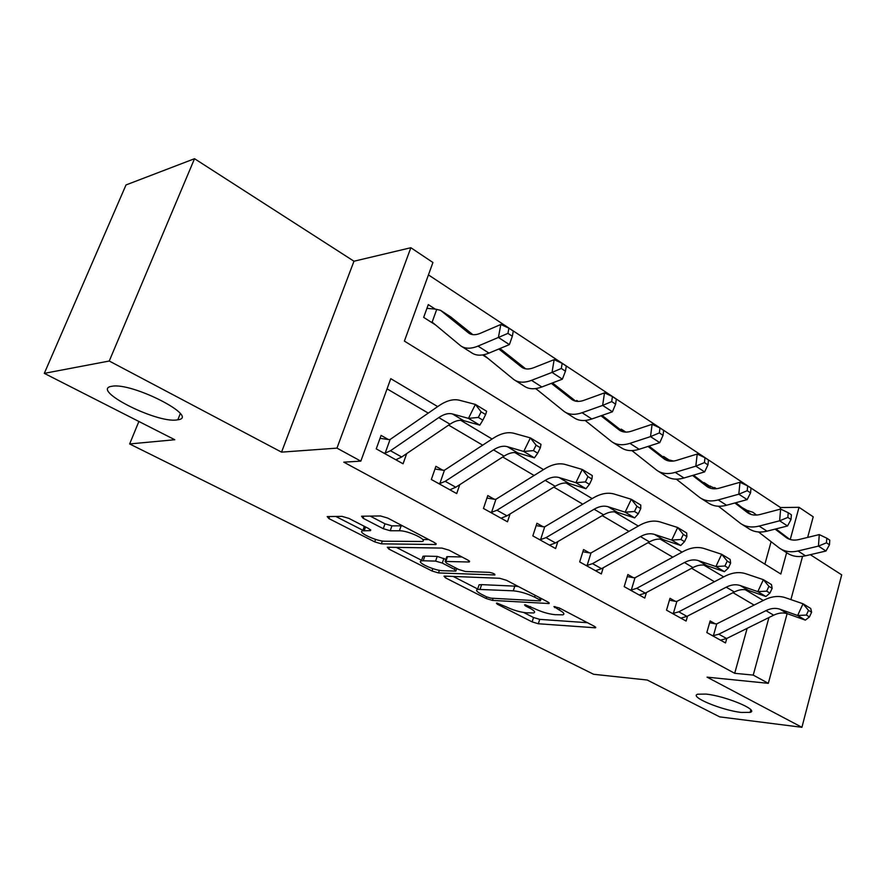 <?xml version="1.0" encoding="UTF-8"?>
<svg xmlns="http://www.w3.org/2000/svg" width="886" height="886" viewBox="0 0 886 886"><rect width="100%" height="100%" fill="white"/><g stroke="black" fill="none" stroke-linecap="round" stroke-linejoin="round"><path stroke-width="1.33" d="M497.024 603.133L496.448 603.156L497.301 604.197L532.143 621.906L538.334 623.755L595.569 627.809L594.528 626.402L559.232 607.918L553.916 606.578L559.343 610.066C563.751 612.481 564.947 614.064 562.898 614.829L555.024 614.685C548.279 613.954 541.379 611.905 534.313 608.527L525.165 604.795L524.545 604.828L525.365 605.88L529.983 608.261C534.424 610.642 535.653 612.215 533.693 612.946L526.24 612.802C519.761 612.104 513.027 610.089 506.039 606.777L497.024 603.133M176.857 419.942L177.809 419.798C200.413 417.262 132.236 382.076 111.902 386.285L111.78 386.296C89.685 389.486 156.401 423.43 176.857 419.942M741.349 712.444L750.143 712.366C759.479 710.14 725.269 695.909 705.92 694.081L697.758 694.203C688.61 696.551 721.891 710.384 741.349 712.444M348.918 518.399L342.029 516.372L327.211 516.571L328.883 518.576L374.7 541.867L381.345 543.838L435.934 544.513L434.517 542.586L387.703 518.066L380.537 515.962L361.532 516.217L363.138 518.277L383.273 528.687L390.217 530.736L399.387 530.758C408.125 530.492 428.802 540.316 422.068 541.479L384.878 541.235C376.616 541.412 356.416 531.943 362.762 530.814L370.514 530.636L368.941 528.687L348.918 518.399M44.3 373.36L126.022 184.941L194.532 158.705L109.244 361.023L44.3 373.36L174.786 439.733L129.644 443.952L593.609 674.279L647.234 680.027L719.687 716.874L801.919 727.295L707.061 677.148L768.328 683.327L753.233 675.099L734.704 673.305L343.779 462.16L360.835 461.141L336.968 448.128L410.849 247.726L432.933 262.5L404.404 341.099L780.821 574.017L786.635 552.687M109.244 361.023L281.538 452.137L336.968 448.128M444.728 576.099L444.008 576.155L445.359 577.783L486.126 598.515L492.45 600.398L549.032 603.532L547.891 601.982L506.482 580.286L499.693 578.281L444.728 576.099M432.025 571.005L388.832 549.054L387.337 547.249L441.959 548.091L448.936 550.14L468.018 560.14L469.347 561.945L468.572 562.001L445.171 561.436L446.533 563.197L458.782 569.532L465.471 571.503L489.238 572.345C493.07 573.065 494.964 573.94 494.909 574.959L438.504 572.932L432.025 571.005L432.833 568.624M801.919 727.295L841.7 574.859L810.336 554.691M734.704 673.305L747.142 628.351M753.477 605.415L753.643 604.817L732.999 592.656M714.459 581.737L691.623 568.28M672.806 557.194L648.098 542.642M628.982 531.367L602.236 515.619M582.811 504.178L553.85 487.112M534.125 475.494L502.727 456.988M482.682 445.182L448.615 425.114M428.27 413.131L387.071 388.854M709.631 622.725L715.235 623.81L710.14 620.931L706.829 632.571L725.512 642.948L726.775 638.452M669.439 600.21L675.342 601.317L669.993 598.294L666.516 610.166L686.107 621.064L687.558 616.058M627.233 576.576L633.468 577.705L627.853 574.538L624.187 586.643L644.764 598.083L646.426 592.524M582.866 551.734L589.456 552.886L583.553 549.553L579.677 561.923L601.328 573.951L603.233 567.738M536.163 525.597L543.14 526.771L536.927 523.261L532.829 535.886L555.622 548.556L557.848 541.579M486.946 498.065L494.344 499.261L487.776 495.562L483.457 508.453L507.49 521.81L510.081 513.946M434.982 469.015L442.845 470.222L435.912 466.313L431.338 479.492L456.711 493.591L459.756 484.675M380.05 438.326L388.422 439.534L381.091 435.403L376.24 448.87L403.075 463.788L406.685 453.599M780.079 509.228L780.544 507.556L428.436 274.893M764.895 564.16L771.108 541.689M745.591 510.225L747.308 510.491L742.302 507.722M706.973 485.506L709.066 485.816L703.938 482.505L703.783 483.058M666.449 459.59L668.974 459.934L663.592 456.467L663.37 457.209M625.848 432.102L621.23 429.134L620.931 430.098M578.292 401.413L576.697 400.394L576.409 401.303M535.454 388.611L537.137 389.685L535.454 388.611M482.615 354.943L487.732 358.199L482.704 354.998L484.62 355.651L513.836 379.562C518.421 382.763 524.313 383.029 531.511 380.349L552.033 372.408L554.149 359.65L562.156 363.349L561.325 368.465L565.456 371.19L566.287 366.084L562.156 363.349M426.93 308.339L435.247 309.103L428.281 304.607L423.674 317.376L435.558 324.963L430.674 321.839L432.512 322.415L460.642 345.795C465.061 348.918 470.854 349.006 478.008 346.094L498.408 337.455L500.823 324.475L508.907 328.174L507.955 333.369L512.341 336.259L513.282 331.065L508.907 328.174M138.88 421.47L129.644 443.952M281.538 452.137L353.979 261.226L194.532 158.705M353.979 261.226L410.849 247.726M780.544 507.556L799.028 507.313L813.215 516.804L807.655 537.425M437.684 406.596L390.77 378.665L360.835 461.141M763.289 600.464L745.126 589.655M723.696 576.897L703.783 565.035M682.087 552.122L660.258 539.131M638.308 526.051L614.397 511.82M592.18 498.585L565.988 482.992M543.517 469.613L514.81 452.524M492.107 439.002L460.631 420.263M753.233 675.099L768.937 617.542M802.561 556.353L790.899 599.6M787.111 613.633L768.328 683.327M790.234 539.53L799.028 507.313M753.643 604.817L754.573 604.861M523.726 612.514L533.538 617.52L539.729 619.369L587.451 622.703M541.158 598.46L540.538 600.409M453.156 576.432L477.687 588.98M486.525 596.843L490.977 598.172L539.751 600.885L540.405 600.841L539.596 599.744L534.59 597.131C527.214 593.576 520.115 591.471 513.271 590.818L477.565 589.356C475.483 590.142 476.823 591.804 481.585 594.329L486.525 596.843M518.454 586.554L514.799 586.133L513.271 590.818M478.462 586.643L479.071 584.804L481.596 584.627L514.799 586.133M421.614 560.317L396.219 547.338M461.971 556.973L447.496 556.63L446.777 556.696L447.087 557.837M457.641 568.934L456.6 568.901M423.209 560.76L421.404 560.904C415.589 562.001 434.428 570.662 442.657 570.706L455.869 571.093L454.529 569.388L442.291 563.075L435.602 561.104L423.209 560.76L424.815 556.098L423.01 556.253L422.434 557.914M424.815 556.098L437.219 556.386L445.868 559.387M364.057 526.173L363.814 527.857M402.687 525.919L401.114 525.83L399.387 530.758M370.115 516.073L385 523.814L391.933 525.852L401.114 525.83M422.755 539.53L428.78 539.585M335.772 516.438L362.939 530.315M775.095 529.119L786.347 537.647C789.825 540.05 794 540.693 798.873 539.563L819.273 534.59L826.793 538.201L826.472 542.808L829.473 544.79L829.794 540.183L826.793 538.201M829.473 544.79L825.973 551.026L805.529 555.81C798.33 557.405 792.15 556.43 786.978 552.908L780.954 549.076M825.973 551.026L818.442 546.108L797.976 550.981C790.777 552.598 784.586 551.646 779.436 548.124L758.538 531.977M747.308 510.491L752.901 512.274L756.6 515.076M775.937 528.909L789.736 539.364M748.714 510.757L748.282 512.285M826.472 542.808L818.442 546.108L819.273 534.59M765.969 610.642C770.92 608.228 775.593 607.752 779.979 609.225L797.633 615.493L803.037 603.787L785.339 597.685C778.728 595.536 771.739 596.289 764.352 599.933L716.741 623.877L713.418 635.65L718.812 634.188L765.969 610.642L773.677 615.194C778.628 612.802 783.302 612.348 787.698 613.821L805.363 620.122L797.633 615.493L806.36 615.061L809.45 616.922L811.609 612.237L808.519 610.376L806.36 615.061M808.519 610.376L803.037 603.787L810.734 608.472L811.609 612.237M715.235 623.81L716.741 623.877M713.418 635.65L711.956 635.417L720.473 640.157L726.586 638.54L773.677 615.194M805.363 620.122L809.45 616.922M734.882 502.982L747.673 512.739C751.106 515.12 755.271 515.696 760.155 514.478L780.621 509.085L788.23 512.717L787.842 517.413L791.01 519.495L791.386 514.81L788.23 512.717M791.01 519.495L787.543 525.974L767.032 531.157C759.8 532.885 753.632 531.999 748.526 528.499L742.103 524.423M787.543 525.974L779.636 520.802L759.103 526.085C751.871 527.834 745.702 526.971 740.607 523.482L718.457 506.238M709.066 485.816L716.231 488.751M735.768 502.739L751.151 514.467M710.494 486.082L709.985 487.821M787.842 517.413L779.636 520.802L780.621 509.085M692.564 475.461L707.039 486.569C710.439 488.917 714.581 489.437 719.476 488.108L739.987 482.283L747.684 485.927L747.219 490.7L750.553 492.893L751.007 488.12L747.684 485.927M750.553 492.893L747.142 499.626L726.575 505.253C719.332 507.135 713.186 506.338 708.147 502.871L701.302 498.53M747.142 499.626L738.813 494.189L718.225 499.914C710.982 501.819 704.846 501.044 699.829 497.589L676.306 479.16M668.974 459.934L673.626 461.052M693.516 475.184L710.605 488.297M670.414 460.199L670.126 461.152M747.219 490.7L738.813 494.189L739.987 482.283M647.998 446.433L664.312 459.048C667.645 461.373 671.765 461.805 676.66 460.377L697.204 454.053L704.979 457.719L704.448 462.581L707.947 464.884L708.479 460.033L704.979 457.719M707.947 464.884L704.614 471.895L684.003 477.997C676.749 480.035 670.647 479.348 665.685 475.926L658.387 471.297M704.614 471.895L695.831 466.169L675.221 472.371C667.966 474.453 661.875 473.777 656.936 470.377L631.928 450.609M649.006 446.112L667.978 460.775M704.448 462.581L695.831 466.169L697.204 454.053M726.221 587.185C731.205 584.66 735.878 584.107 740.242 585.535L757.807 591.638L763.389 579.665L745.768 573.729C739.201 571.647 732.201 572.522 724.759 576.332L676.871 601.384L673.371 613.378L678.776 611.816L726.221 587.185L734.328 591.97C739.301 589.467 743.985 588.935 748.349 590.375L765.925 596.511L757.807 591.638L766.678 591.161L769.923 593.111L772.16 588.315L768.915 586.355L766.678 591.161M768.915 586.355L763.389 579.665L771.473 584.583L772.16 588.315M675.342 601.317L676.871 601.384M673.371 613.378L671.887 613.156L680.825 618.129L686.938 616.379L734.328 591.97M765.925 596.511L769.923 593.111M684.435 562.532C689.452 559.886 694.126 559.254 698.456 560.628L715.888 566.542L721.658 554.271L704.16 548.534C697.636 546.529 690.637 547.537 683.161 551.535L635.007 577.761L631.319 589.998L636.735 588.326L684.435 562.532L692.963 567.572C697.969 564.936 702.642 564.327 706.984 565.711L724.449 571.669L715.888 566.542L724.914 565.999L728.336 568.059L730.64 563.142L727.229 561.071L724.914 565.999M727.229 561.071L721.658 554.271L730.175 559.454L730.64 563.142M633.468 577.705L635.007 577.761M631.319 589.998L629.824 589.788L639.216 595.004L645.307 593.122L692.963 567.572M724.449 571.669L728.336 568.059M640.456 536.584C645.506 533.804 650.169 533.073 654.466 534.402L671.721 540.095L677.69 527.513L660.358 522.009C653.89 520.093 646.902 521.245 639.393 525.442L591.017 552.93L587.13 565.423L592.535 563.64L640.456 536.584L649.438 541.889C654.477 539.131 659.14 538.422 663.448 539.751L680.747 545.499L671.721 540.095L680.913 539.485L684.524 541.656L686.905 536.617L683.305 534.435L680.913 539.485M683.305 534.435L677.69 527.513L686.672 532.984L686.905 536.617M589.456 552.886L591.017 552.93M587.13 565.423L585.613 565.224L595.492 570.706L601.55 568.679L649.438 541.889M680.747 545.499L684.524 541.656M600.996 415.789L619.303 430.064C622.581 432.346 626.668 432.711 631.563 431.15L652.107 424.294L659.97 427.971L659.339 432.911L663.038 435.347L663.658 430.419L659.97 427.971M663.038 435.347L659.771 442.657L639.16 449.28C631.906 451.506 625.848 450.93 620.986 447.563L613.19 442.612M659.771 442.657L650.512 436.621L629.902 443.354C622.648 445.614 616.612 445.06 611.761 441.704L585.148 420.462M602.07 415.412L623.079 431.77M659.339 432.911L650.512 436.621L652.107 424.294M594.118 509.24C599.18 506.316 603.831 505.485 608.073 506.737L625.128 512.186L631.297 499.283L614.164 494.034C607.785 492.228 600.819 493.535 593.266 497.943L544.713 526.805L540.615 539.563L546.009 537.647L594.118 509.24L603.587 514.832C608.638 511.931 613.3 511.122 617.553 512.396L634.653 517.889L625.128 512.186L634.476 511.499L638.285 513.791L640.744 508.63L636.945 506.327L634.476 511.499M636.945 506.327L631.297 499.283L640.777 505.053L640.744 508.63M543.14 526.771L544.713 526.805M540.615 539.563L539.087 539.364L549.486 545.145L555.511 542.952L603.587 514.832M634.653 517.889L638.285 513.791M551.347 383.361L571.858 399.497C575.047 401.735 579.09 402.011 583.974 400.306L604.496 392.875L612.425 396.563L611.705 401.591L615.615 404.16L616.324 399.143L612.425 396.563M615.615 404.16L612.436 411.791L591.848 418.978C584.605 421.404 578.613 420.961 573.862 417.66L565.534 412.367M612.436 411.791L602.646 405.411L582.069 412.721C574.837 415.18 568.856 414.77 564.138 411.481L535.764 388.566M552.499 382.929L575.734 401.181M611.705 401.591L602.646 405.411L604.496 392.875M498.84 348.995L521.743 367.225C524.844 369.407 528.831 369.573 533.693 367.723L554.149 359.65M565.456 371.19L562.389 379.164L541.855 386.972C534.646 389.607 528.732 389.308 524.124 386.086L515.187 380.415M562.389 379.164L552.033 372.408L561.325 368.465M501.864 349.992L525.73 368.864M484.42 354.588L484.144 355.386M435.247 309.103L440.497 310.31L468.738 333.092C471.729 335.207 475.649 335.262 480.478 333.247L500.823 324.475M512.341 336.259L509.384 344.61L488.961 353.104C481.796 355.973 475.981 355.84 471.518 352.706L461.949 346.625M509.384 344.61L498.408 337.455L507.955 333.369M450.586 316.834L472.836 334.653M436.743 309.314L432.113 322.216M545.2 480.378C550.284 477.299 554.913 476.358 559.088 477.532L575.878 482.693L582.268 469.458L565.401 464.508C559.11 462.813 552.177 464.286 544.613 468.938L495.927 499.272L491.586 512.307L496.968 510.236L545.2 480.378L555.201 486.281C560.273 483.235 564.914 482.305 569.1 483.501L585.945 488.718L575.878 482.693L585.391 481.929L589.423 484.354L591.97 479.06L587.95 476.613L585.391 481.929M587.95 476.613L582.268 469.458L592.302 475.56L591.97 479.06M494.344 499.261L495.927 499.272M491.586 512.307L490.047 512.119L501.011 518.21L506.991 515.84L555.201 486.281M585.945 488.718L589.423 484.354M493.502 449.878C498.585 446.633 503.182 445.558 507.279 446.655L523.748 451.472L530.382 437.883L513.825 433.276C507.656 431.715 500.778 433.387 493.192 438.282L444.451 470.222L439.855 483.534L445.204 481.32L493.502 449.878L504.079 456.113C509.162 452.901 513.758 451.849 517.878 452.967L534.413 457.863L523.748 451.472L533.427 450.62L537.702 453.189L540.349 447.751L536.085 445.171L533.427 450.62M536.085 445.171L530.382 437.883L541.003 444.34L540.349 447.751M442.845 470.222L444.451 470.222M439.855 483.534L438.304 483.357L449.878 489.792L455.792 487.234L504.079 456.113M534.413 457.863L537.702 453.189M438.769 417.583C443.864 414.15 448.405 412.942 452.403 413.939L468.484 418.369L475.383 404.415L459.203 400.195C453.167 398.789 446.356 400.671 438.78 405.843L390.05 439.522L385.166 453.134L390.482 450.741L438.769 417.583L449.977 424.195C455.061 420.806 459.612 419.61 463.644 420.628L479.802 425.147L468.484 418.369L478.34 417.428L482.87 420.152L485.617 414.559L481.098 411.824L478.34 417.428M481.098 411.824L475.383 404.415L486.647 411.27L485.617 414.559M388.422 439.534L390.05 439.522M385.166 453.134L383.605 452.967L395.854 459.768L401.679 456.999L449.977 424.195M479.802 425.147L482.87 420.152M497.622 603.2L497.301 604.197M555.035 606.578L554.702 607.641M525.697 604.85L525.365 605.88M530.515 606.567L529.983 608.261M559.908 608.272L559.343 610.066M594.894 626.612L594.517 627.864M539.729 619.369L538.334 623.755M533.538 617.52L532.143 621.906M548.489 602.314L548.08 603.587M493.148 598.294L492.45 600.398M486.658 596.909L486.126 598.515M445.902 576.155L445.359 577.783M540.172 597.928L539.596 599.744M535.177 595.314L534.59 597.131M481.596 584.627L480.09 589.19M389.486 547.216L388.832 549.054M469.004 560.727L468.572 562.001M447.496 556.63L445.891 561.381M494.621 574.106L494.322 575.003M439.39 570.318L438.504 572.932M455.116 567.638L454.529 569.388M443.897 558.368L442.291 563.075M437.219 556.386L435.602 561.104M370.359 529.551L369.949 530.692M365.575 526.948L364.246 530.681M391.933 525.852L390.217 530.736M385 523.814L383.273 528.687M363.902 516.139L363.138 518.277M435.679 543.295L435.247 544.569M382.342 541.003L381.345 543.838M375.586 539.386L374.7 541.867M329.636 516.505L328.883 518.576M787.676 538.478L786.015 537.414M805.529 555.81L797.976 550.981M779.979 609.225L787.698 613.821M718.812 634.188L726.586 638.54M748.98 513.548L747.341 512.496M767.032 531.157L759.103 526.085M716.442 488.729L714.858 487.699M708.335 487.366L706.718 486.336M726.575 505.253L718.225 499.914M665.585 459.834L663.991 458.815M684.003 477.997L675.221 472.371M740.242 585.535L748.349 590.375M678.776 611.816L686.938 616.379M698.456 560.628L706.984 565.711M636.735 588.326L645.307 593.122M654.466 534.402L663.448 539.751M592.535 563.64L601.55 568.679M620.554 430.84L618.993 429.832M639.16 449.28L629.902 443.354M608.073 506.737L617.553 512.396M546.009 537.647L555.511 542.952M573.076 400.25L571.559 399.276M591.848 418.978L582.069 412.721M522.928 367.956L521.444 367.003M541.855 386.972L531.511 380.349M502.583 350.468L499.726 348.63M469.89 333.789L468.461 332.87M488.961 353.104L478.008 346.094M451.273 317.31L440.674 310.454M559.088 477.532L569.1 483.501M496.968 510.236L506.991 515.84M507.279 446.655L517.878 452.967M445.204 481.32L455.792 487.234M452.403 413.939L463.644 420.628M390.482 450.741L401.679 456.999M180.279 413.662L177.809 419.798M750.83 709.83L750.143 712.366M595.735 627.255L595.569 627.809M549.231 602.912L549.032 603.532M479.071 584.804L477.565 589.356M469.58 561.237L469.347 561.945M446.777 556.696L445.171 561.436M423.01 556.253L421.404 560.904M456.744 568.48L456.08 570.462M370.758 529.95L370.514 530.636M364.367 526.328L362.762 530.814M436.189 543.771L435.934 544.513M787.311 538.278L786.347 537.647M748.626 513.348L747.673 512.739M716.475 488.718L714.648 487.544M707.98 487.178L707.039 486.569M665.231 459.646L664.312 459.048M620.222 430.651L619.303 430.064M572.744 400.073L571.858 399.497M522.607 367.779L521.743 367.225M502.406 350.335L499.748 348.619M469.58 333.623L468.738 333.092M451.096 317.166L440.497 310.31"/></g></svg>
